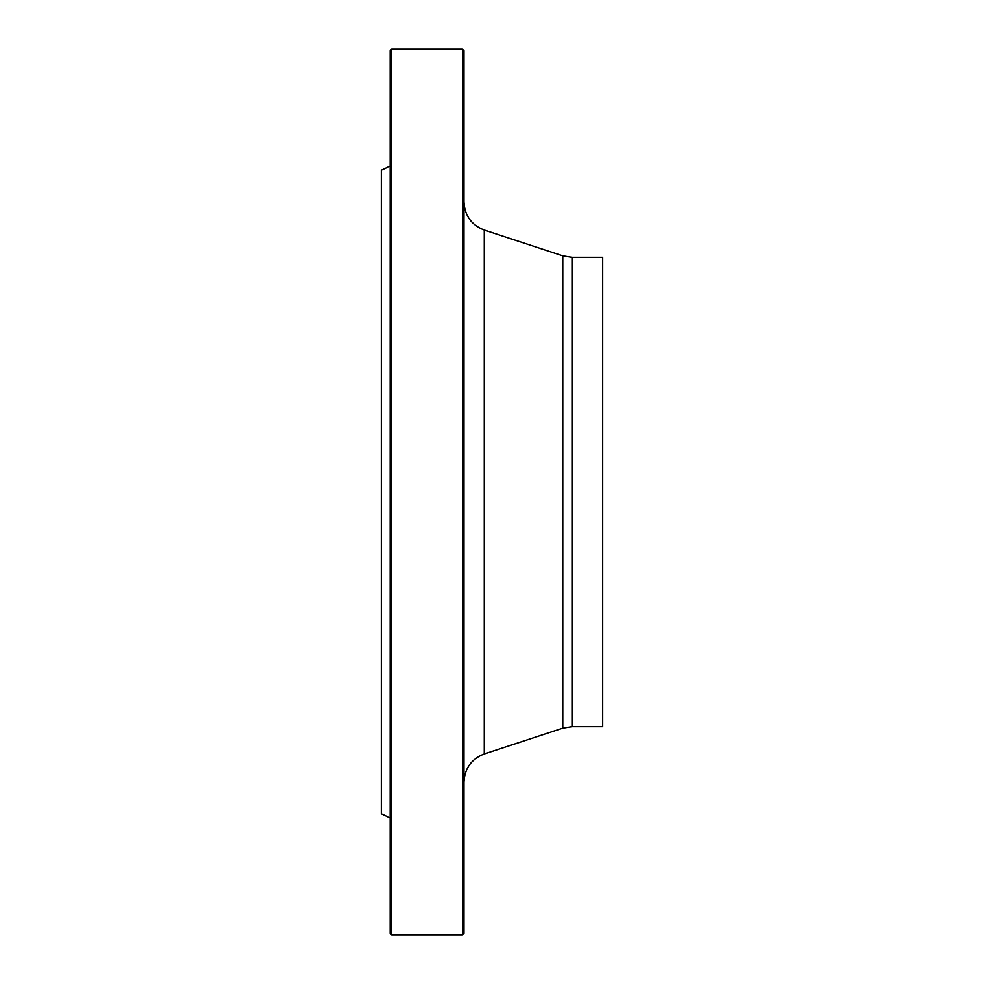 <?xml version="1.0" encoding="UTF-8"?>
<svg xmlns="http://www.w3.org/2000/svg" width="984" height="984" viewBox="0 0 984 984"><rect width="100%" height="100%" fill="white"/><g stroke="black" fill="none" stroke-linecap="round" stroke-linejoin="round"><path stroke-width="1.48" d="M462.48 934.8L462.48 49.2L391.632 49.2L391.632 934.8L462.48 934.8L463.956 933.324L463.956 50.676L462.48 49.2M390.156 817.901L381.3 813.768L381.3 170.232L390.156 166.099M391.632 934.8L390.156 933.324L390.156 50.676L391.632 49.2M571.999 726.684L571.999 257.316L602.7 257.316L602.7 726.684L571.999 726.684L562.787 728.16L484.263 753.965C471.459 758.947 464.694 768.295 463.956 782.009M562.787 728.16L562.787 255.84L484.263 230.035L484.263 753.965M571.999 257.316L562.787 255.84M484.263 230.035C471.459 225.053 464.694 215.705 463.956 201.991"/></g></svg>
